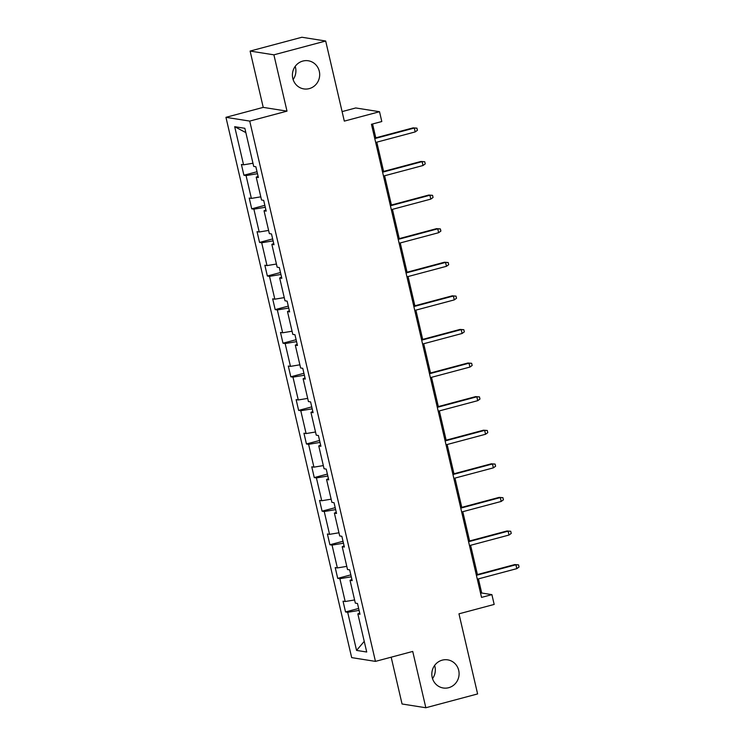<?xml version="1.0" encoding="UTF-8"?>
<svg xmlns="http://www.w3.org/2000/svg" width="745" height="745" viewBox="0 0 745 745"><rect width="100%" height="100%" fill="white"/><g stroke="black" fill="none" stroke-linecap="round" stroke-linejoin="round"><path stroke-width="1.12" d="M434.614 665.462A14.239 13.624 -81 0 1 432.528 678.63M442.251 660.144A14.239 13.624 -81 0 1 447.689 659.856A14.239 13.624 -81 0 1 459.088 673.21A14.239 13.624 -81 0 1 448.667 687.71A14.239 13.624 -81 0 1 443.238 687.989A14.239 13.624 -81 0 1 431.83 674.644A14.239 13.624 -81 0 1 442.251 660.144M295.197 66.37A14.239 13.624 -81 0 1 293.12 79.538M302.842 61.062A14.239 13.624 -81 0 1 308.272 60.773A14.239 13.624 -81 0 1 319.679 74.118A14.239 13.624 -81 0 1 309.259 88.618A14.239 13.624 -81 0 1 303.82 88.906A14.239 13.624 -81 0 1 292.422 75.562A14.239 13.624 -81 0 1 302.842 61.062M250.115 51.07L263.227 107.382L287.002 111.145L273.899 54.832L250.115 51.07L301.893 37.25L325.677 41.012L344.311 121.118L379.522 111.722L355.738 107.96L342.095 111.601M273.899 54.832L325.677 41.012M391.172 657.192L402.058 703.988L425.842 707.75L477.61 693.93L458.967 613.824L494.177 604.428L491.896 594.631L481.708 593.02L478.42 578.884M225.949 117.328L351.677 657.621L375.452 661.383L249.724 121.09L225.949 117.328L263.227 107.382M347.692 612.297L359.09 610.397L359.705 613.051L357.842 613.899L366.717 652.015L356.557 650.413L347.692 612.297L345.54 611.952L358.652 608.451M364.24 641.37L356.557 650.413M354.601 599.958L345.186 601.522L343.035 601.187L345.54 611.952M345.186 601.522L339.869 578.697L337.718 578.362L350.83 574.861M346.779 566.368L337.364 567.932L335.213 567.588L337.718 578.362M337.364 567.932L332.056 545.107L329.905 544.763L343.017 541.27M338.966 532.777L329.551 534.342L327.4 533.997L329.905 544.763M329.551 534.342L324.233 511.517L322.082 511.172L335.194 507.671M331.153 499.178L321.728 500.742L319.577 500.407L322.082 511.172M321.728 500.742L316.42 477.918L314.269 477.582L327.381 474.081M323.33 465.588L313.915 467.152L311.764 466.808L314.269 477.582M313.915 467.152L308.607 444.327L306.446 443.983L319.568 440.481M315.517 431.998L306.102 433.562L303.941 433.217L306.446 443.983M306.102 433.562L300.784 410.728L298.633 410.393L311.745 406.891M307.694 398.398L298.279 399.963L296.128 399.627L298.633 410.393M298.279 399.963L292.971 377.138L290.811 376.802L303.932 373.301M299.881 364.808L290.466 366.372L288.306 366.028L290.811 376.802M290.466 366.372L285.149 343.547L282.998 343.203L296.11 339.701M292.059 331.218L282.644 332.782L280.493 332.438L282.998 343.203M282.644 332.782L277.336 309.948L275.184 309.613L288.296 306.111M284.245 297.618L274.831 299.183L272.67 298.847L275.184 309.613M274.831 299.183L269.513 276.358L267.362 276.013L280.474 272.521M276.423 264.028L267.008 265.592L264.857 265.248L267.362 276.013M267.008 265.592L261.7 242.768L259.549 242.423L272.661 238.922M268.61 230.429L259.195 231.993L257.044 231.658L259.549 242.423M259.195 231.993L253.877 209.168L251.726 208.833L264.838 205.331M260.787 196.838L251.372 198.403L249.221 198.068L251.726 208.833M251.372 198.403L246.064 175.578L243.913 175.233L257.025 171.741M252.974 163.248L243.559 164.813L241.408 164.468L243.913 175.233M243.559 164.813L234.684 126.697L244.844 128.298L253.71 166.414L255.861 166.759L258.375 177.524L256.215 177.189L261.532 200.014L263.683 200.349L266.188 211.124L264.037 210.779L269.345 233.604L271.497 233.949L274.002 244.714L271.851 244.369L277.168 267.194L279.319 267.539L281.824 278.304L279.673 277.969L284.981 300.794L287.132 301.129L289.637 311.904L287.486 311.559L292.804 334.384L294.955 334.728L297.46 345.494L295.309 345.149L300.617 367.983L302.768 368.319L305.273 379.084L303.122 378.749L308.43 401.574L310.59 401.909L313.096 412.683L310.944 412.339L316.253 435.164L318.404 435.508L320.909 446.274L318.758 445.929L324.066 468.763L326.226 469.099L328.731 479.864L326.571 479.529L331.888 502.354L334.039 502.698L336.544 513.463L334.393 513.119L339.701 535.944L341.853 536.288L344.367 547.054L342.206 546.718L347.524 569.543L349.675 569.878L352.18 580.644L350.029 580.308L355.337 603.133L357.488 603.478L359.993 614.243L357.842 613.899M379.522 111.722L381.803 121.528L371.448 124.285L481.54 597.397L491.896 594.631M351.901 579.452L350.029 580.308M339.869 578.697L351.267 576.807L351.882 579.452M344.088 545.852L342.206 546.718M332.056 545.107L343.454 543.217L344.069 545.861M335.65 509.617L336.256 512.271L334.393 513.119M335.632 509.617L324.233 511.517M327.837 476.018L328.433 478.672L326.571 479.529M327.819 476.027L316.42 477.918M320.015 442.428L320.62 445.082L318.758 445.929M319.996 442.428L308.607 444.327M300.784 410.728L312.183 408.837L312.798 411.491L310.944 412.339M292.971 377.138L304.37 375.247L304.984 377.892L303.122 378.749M285.149 343.547L296.547 341.648L297.162 344.302L295.309 345.149M277.336 309.948L288.734 308.058L289.349 310.712L287.486 311.559M281.545 277.103L279.673 277.969M280.93 274.458L281.526 277.112M280.912 274.467L269.513 276.358M273.722 243.513L271.851 244.369M261.7 242.768L273.098 240.868L273.713 243.522M265.909 209.922L264.037 210.779M265.295 207.278L265.89 209.922M265.276 207.278L253.877 209.168M257.472 173.678L258.077 176.332L256.215 177.189M257.463 173.687L246.064 175.578M287.002 111.145L249.724 121.09M425.842 707.75L412.73 651.437L375.452 661.383M477.415 574.544L470.607 545.293M469.592 540.954L462.785 511.694M461.779 507.354L454.971 478.104M453.956 473.764L447.149 444.514M446.143 440.174L439.336 410.914M438.321 406.574L431.513 377.324M430.508 372.984L423.7 343.734M422.685 339.394L415.878 310.134M414.872 305.795L408.064 276.544M407.049 272.204L400.242 242.954M399.236 238.614L392.429 209.354M391.414 205.015L384.606 175.764M383.601 171.425L376.793 142.165M375.787 137.834L372.565 123.987M480.59 593.318L481.708 593.02M245.841 132.601L234.684 126.697M374.772 138.589L414.295 128.047L413.13 127.861L416.93 128.149L414.295 128.047L415.188 131.921L375.676 142.463M413.13 127.861L374.67 138.132M416.93 128.149L417.424 130.3L415.188 131.921M382.595 172.188L422.108 161.637L420.953 161.46L424.743 161.74L422.108 161.637L423.011 165.511L383.498 176.062M420.953 161.46L382.483 171.722M424.743 161.74L425.246 163.891L423.011 165.511M390.408 205.778L429.921 195.237L428.766 195.05L432.556 195.339L429.921 195.237L430.824 199.111L391.311 209.652M428.766 195.05L390.305 205.313M432.556 195.339L433.059 197.49L430.824 199.111M398.23 239.369L437.743 228.827L436.589 228.641L440.379 228.929L437.743 228.827L438.647 232.701L399.124 243.252M436.589 228.641L398.119 238.912M440.379 228.929L440.882 231.08L438.647 232.701M406.044 272.968L445.557 262.417L444.402 262.24L448.192 262.519L445.557 262.417L446.46 266.3L406.947 276.842M444.402 262.24L405.932 272.502M448.192 262.519L448.695 264.68L446.46 266.3M413.857 306.558L453.379 296.016L452.224 295.83L456.014 296.119L453.379 296.016L454.282 299.89L414.76 310.432M452.224 295.83L413.754 306.093M456.014 296.119L456.517 298.27L454.282 299.89M421.679 340.148L461.192 329.607L460.038 329.42L463.828 329.709L461.192 329.607L462.096 333.481L422.583 344.032M460.038 329.42L421.568 339.692M463.828 329.709L464.331 331.86L462.096 333.481M429.493 373.748L469.015 363.197L467.86 363.02L471.65 363.299L469.015 363.197L469.918 367.08L430.396 377.622M467.86 363.02L429.39 373.282M471.65 363.299L472.153 365.46L469.918 367.08M437.315 407.338L476.828 396.796L475.673 396.61L479.463 396.899L476.828 396.796L477.731 400.67L438.218 411.212M475.673 396.61L437.203 406.872M479.463 396.899L479.966 399.05L477.731 400.67M445.128 440.928L484.65 430.387L483.486 430.2L487.286 430.489L484.65 430.387L485.554 434.26L446.031 444.812M483.486 430.2L445.026 440.472M487.286 430.489L487.789 432.64L485.554 434.26M452.951 474.528L492.464 463.977L491.309 463.8L495.099 464.079L492.464 463.977L493.367 467.86L453.854 478.402M491.309 463.8L452.839 474.062M495.099 464.079L495.602 466.24L493.367 467.86M460.764 508.118L500.286 497.576L499.122 497.39L502.922 497.679L500.286 497.576L501.18 501.45L461.667 511.992M499.122 497.39L460.661 507.652M502.922 497.679L503.415 499.83L501.18 501.45M468.586 541.717L508.099 531.166L506.945 530.989L510.735 531.269L508.099 531.166L509.003 535.04L469.49 545.591M506.945 530.989L468.475 541.252M510.735 531.269L511.238 533.42L509.003 535.04M476.4 575.308L515.922 564.766L514.758 564.58L518.557 564.868L515.922 564.766L516.816 568.64L477.303 579.182M514.758 564.58L476.297 574.842M518.557 564.868L519.051 567.019L516.816 568.64"/></g></svg>
